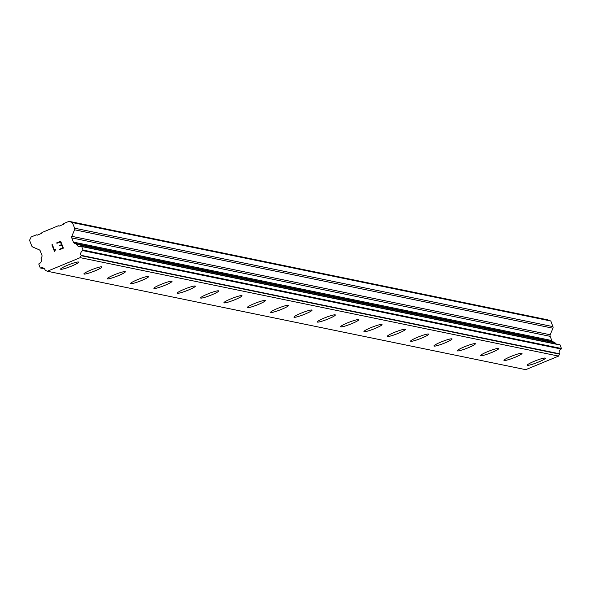 <?xml version="1.0" encoding="UTF-8"?>
<svg xmlns="http://www.w3.org/2000/svg" width="591" height="591" viewBox="0 0 591 591"><rect width="100%" height="100%" fill="white"/><g stroke="black" fill="none" stroke-linecap="round" stroke-linejoin="round"><path stroke-width="0.89" d="M78.662 262.131A9.707 1.152 -21.2 0 1 70.824 266.393A9.707 1.152 -21.2 0 1 60.792 269.282A9.707 1.152 -21.2 0 1 60.57 269.149A9.707 1.152 -21.2 0 1 68.386 264.901A9.707 1.152 -21.2 0 1 78.44 262.005A9.707 1.152 -21.2 0 1 78.669 262.138A9.707 1.152 -21.2 0 1 70.854 266.393A9.707 1.152 -21.2 0 1 60.799 269.289A9.707 1.152 -21.2 0 1 60.57 269.156M101.999 266.933A9.707 1.152 -21.2 0 1 94.154 271.195A9.707 1.152 -21.2 0 1 84.129 274.084A9.707 1.152 -21.2 0 1 83.907 273.951A9.707 1.152 -21.2 0 1 91.723 269.703A9.707 1.152 -21.2 0 1 101.778 266.8A9.707 1.152 -21.2 0 1 101.999 266.94A9.707 1.152 -21.2 0 1 94.191 271.195A9.707 1.152 -21.2 0 1 84.129 274.091A9.707 1.152 -21.2 0 1 83.907 273.958M125.336 271.734A9.707 1.152 -21.2 0 1 117.491 275.997A9.707 1.152 -21.2 0 1 107.466 278.886A9.707 1.152 -21.2 0 1 107.244 278.753A9.707 1.152 -21.2 0 1 115.06 274.505A9.707 1.152 -21.2 0 1 125.115 271.601A9.707 1.152 -21.2 0 1 125.336 271.742A9.707 1.152 -21.2 0 1 117.528 275.997A9.707 1.152 -21.2 0 1 107.466 278.893A9.707 1.152 -21.2 0 1 107.244 278.76M148.673 276.536A9.707 1.152 -21.2 0 1 140.828 280.799A9.707 1.152 -21.2 0 1 130.796 283.68A9.707 1.152 -21.2 0 1 130.574 283.554A9.707 1.152 -21.2 0 1 138.39 279.299A9.707 1.152 -21.2 0 1 148.452 276.403A9.707 1.152 -21.2 0 1 148.673 276.544A9.707 1.152 -21.2 0 1 140.857 280.799A9.707 1.152 -21.2 0 1 130.803 283.695A9.707 1.152 -21.2 0 1 130.581 283.562M172.011 281.338A9.707 1.152 -21.2 0 1 164.165 285.601A9.707 1.152 -21.2 0 1 154.133 288.482A9.707 1.152 -21.2 0 1 153.911 288.356A9.707 1.152 -21.2 0 1 161.727 284.101A9.707 1.152 -21.2 0 1 171.789 281.205A9.707 1.152 -21.2 0 1 172.011 281.346A9.707 1.152 -21.2 0 1 164.195 285.601A9.707 1.152 -21.2 0 1 154.14 288.497A9.707 1.152 -21.2 0 1 153.919 288.364M195.34 286.14A9.707 1.152 -21.2 0 1 187.502 290.403A9.707 1.152 -21.2 0 1 177.47 293.284A9.707 1.152 -21.2 0 1 177.248 293.158A9.707 1.152 -21.2 0 1 185.064 288.903A9.707 1.152 -21.2 0 1 195.119 286.007A9.707 1.152 -21.2 0 1 195.348 286.147A9.707 1.152 -21.2 0 1 187.532 290.403A9.707 1.152 -21.2 0 1 177.477 293.299A9.707 1.152 -21.2 0 1 177.248 293.166M218.677 290.942A9.707 1.152 -21.2 0 1 210.839 295.204A9.707 1.152 -21.2 0 1 200.807 298.086A9.707 1.152 -21.2 0 1 200.585 297.96A9.707 1.152 -21.2 0 1 208.401 293.705A9.707 1.152 -21.2 0 1 218.456 290.809A9.707 1.152 -21.2 0 1 218.677 290.949A9.707 1.152 -21.2 0 1 210.869 295.204A9.707 1.152 -21.2 0 1 200.807 298.1A9.707 1.152 -21.2 0 1 200.585 297.967M242.015 295.744A9.707 1.152 -21.2 0 1 234.169 300.006A9.707 1.152 -21.2 0 1 224.144 302.887A9.707 1.152 -21.2 0 1 223.923 302.762A9.707 1.152 -21.2 0 1 231.738 298.507A9.707 1.152 -21.2 0 1 241.793 295.611A9.707 1.152 -21.2 0 1 242.015 295.751A9.707 1.152 -21.2 0 1 234.206 300.006A9.707 1.152 -21.2 0 1 224.144 302.902A9.707 1.152 -21.2 0 1 223.923 302.769M265.352 300.546A9.707 1.152 -21.2 0 1 257.506 304.808A9.707 1.152 -21.2 0 1 247.474 307.689A9.707 1.152 -21.2 0 1 247.252 307.564A9.707 1.152 -21.2 0 1 255.068 303.309A9.707 1.152 -21.2 0 1 265.13 300.413A9.707 1.152 -21.2 0 1 265.352 300.553A9.707 1.152 -21.2 0 1 257.536 304.808A9.707 1.152 -21.2 0 1 247.481 307.704A9.707 1.152 -21.2 0 1 247.26 307.571M288.689 305.348A9.707 1.152 -21.2 0 1 280.843 309.61A9.707 1.152 -21.2 0 1 270.811 312.491A9.707 1.152 -21.2 0 1 270.589 312.366A9.707 1.152 -21.2 0 1 278.405 308.11A9.707 1.152 -21.2 0 1 288.467 305.215A9.707 1.152 -21.2 0 1 288.689 305.355A9.707 1.152 -21.2 0 1 280.873 309.61A9.707 1.152 -21.2 0 1 270.818 312.506A9.707 1.152 -21.2 0 1 270.597 312.373M312.018 310.149A9.707 1.152 -21.2 0 1 304.18 314.412A9.707 1.152 -21.2 0 1 294.148 317.293A9.707 1.152 -21.2 0 1 293.926 317.168A9.707 1.152 -21.2 0 1 301.742 312.912A9.707 1.152 -21.2 0 1 311.797 310.016A9.707 1.152 -21.2 0 1 312.026 310.157A9.707 1.152 -21.2 0 1 304.21 314.412A9.707 1.152 -21.2 0 1 294.155 317.308A9.707 1.152 -21.2 0 1 293.926 317.175M335.356 314.951A9.707 1.152 -21.2 0 1 327.517 319.214A9.707 1.152 -21.2 0 1 317.485 322.095A9.707 1.152 -21.2 0 1 317.264 321.969A9.707 1.152 -21.2 0 1 325.08 317.714A9.707 1.152 -21.2 0 1 335.134 314.818A9.707 1.152 -21.2 0 1 335.363 314.959A9.707 1.152 -21.2 0 1 327.547 319.214A9.707 1.152 -21.2 0 1 317.485 322.11A9.707 1.152 -21.2 0 1 317.264 321.977M358.693 319.753A9.707 1.152 -21.2 0 1 350.847 324.016A9.707 1.152 -21.2 0 1 340.822 326.897A9.707 1.152 -21.2 0 1 340.601 326.771A9.707 1.152 -21.2 0 1 348.417 322.516A9.707 1.152 -21.2 0 1 358.471 319.62A9.707 1.152 -21.2 0 1 358.693 319.761A9.707 1.152 -21.2 0 1 350.884 324.016A9.707 1.152 -21.2 0 1 340.822 326.912A9.707 1.152 -21.2 0 1 340.601 326.779M382.03 324.555A9.707 1.152 -21.2 0 1 374.184 328.818A9.707 1.152 -21.2 0 1 364.152 331.699A9.707 1.152 -21.2 0 1 363.93 331.573A9.707 1.152 -21.2 0 1 371.746 327.318A9.707 1.152 -21.2 0 1 381.808 324.422A9.707 1.152 -21.2 0 1 382.03 324.562A9.707 1.152 -21.2 0 1 374.214 328.818A9.707 1.152 -21.2 0 1 364.159 331.714A9.707 1.152 -21.2 0 1 363.938 331.581M405.367 329.364A9.707 1.152 -21.2 0 1 397.551 333.62A9.707 1.152 -21.2 0 1 387.497 336.515A9.707 1.152 -21.2 0 1 387.275 336.382A9.707 1.152 -21.2 0 1 395.083 332.12A9.707 1.152 -21.2 0 1 405.145 329.224A9.707 1.152 -21.2 0 1 405.367 329.364A9.707 1.152 -21.2 0 1 397.521 333.62A9.707 1.152 -21.2 0 1 387.489 336.501A9.707 1.152 -21.2 0 1 387.268 336.375M428.697 334.159A9.707 1.152 -21.2 0 1 420.858 338.421A9.707 1.152 -21.2 0 1 410.826 341.303A9.707 1.152 -21.2 0 1 410.605 341.177A9.707 1.152 -21.2 0 1 418.421 336.922A9.707 1.152 -21.2 0 1 428.475 334.026A9.707 1.152 -21.2 0 1 428.704 334.166A9.707 1.152 -21.2 0 1 420.888 338.421A9.707 1.152 -21.2 0 1 410.834 341.317A9.707 1.152 -21.2 0 1 410.605 341.184M452.034 338.961A9.707 1.152 -21.2 0 1 444.196 343.223A9.707 1.152 -21.2 0 1 434.163 346.104A9.707 1.152 -21.2 0 1 433.942 345.979A9.707 1.152 -21.2 0 1 441.758 341.724A9.707 1.152 -21.2 0 1 451.812 338.828A9.707 1.152 -21.2 0 1 452.041 338.968A9.707 1.152 -21.2 0 1 444.225 343.223A9.707 1.152 -21.2 0 1 434.163 346.119A9.707 1.152 -21.2 0 1 433.942 345.986M475.371 343.763A9.707 1.152 -21.2 0 1 467.525 348.025A9.707 1.152 -21.2 0 1 457.5 350.906A9.707 1.152 -21.2 0 1 457.279 350.781A9.707 1.152 -21.2 0 1 465.095 346.525A9.707 1.152 -21.2 0 1 475.149 343.63A9.707 1.152 -21.2 0 1 475.371 343.77A9.707 1.152 -21.2 0 1 467.562 348.025A9.707 1.152 -21.2 0 1 457.5 350.921A9.707 1.152 -21.2 0 1 457.279 350.788M498.708 348.564A9.707 1.152 -21.2 0 1 490.862 352.827A9.707 1.152 -21.2 0 1 480.83 355.708A9.707 1.152 -21.2 0 1 480.616 355.583A9.707 1.152 -21.2 0 1 488.425 351.327A9.707 1.152 -21.2 0 1 498.486 348.431A9.707 1.152 -21.2 0 1 498.708 348.572A9.707 1.152 -21.2 0 1 490.892 352.827A9.707 1.152 -21.2 0 1 480.838 355.723A9.707 1.152 -21.2 0 1 480.616 355.59M522.045 353.366A9.707 1.152 -21.2 0 1 514.2 357.629A9.707 1.152 -21.2 0 1 504.167 360.51A9.707 1.152 -21.2 0 1 503.946 360.384A9.707 1.152 -21.2 0 1 511.762 356.129A9.707 1.152 -21.2 0 1 521.823 353.233A9.707 1.152 -21.2 0 1 522.045 353.374A9.707 1.152 -21.2 0 1 514.229 357.629A9.707 1.152 -21.2 0 1 504.175 360.525A9.707 1.152 -21.2 0 1 503.953 360.392M545.375 358.168A9.707 1.152 -21.2 0 1 537.537 362.431A9.707 1.152 -21.2 0 1 527.504 365.312A9.707 1.152 -21.2 0 1 527.283 365.186A9.707 1.152 -21.2 0 1 535.099 360.931A9.707 1.152 -21.2 0 1 545.153 358.035A9.707 1.152 -21.2 0 1 545.382 358.176A9.707 1.152 -21.2 0 1 537.566 362.431A9.707 1.152 -21.2 0 1 527.512 365.327A9.707 1.152 -21.2 0 1 527.283 365.194M555.621 343.873A3.428 3.347 -78.4 0 1 555.015 342.773A0.414 0.406 -78.4 0 0 554.72 342.507L552.807 341.679A2.076 2.032 -78.4 0 1 551.78 340.527L550.155 336.345A2.076 2.032 -78.4 0 1 550.184 334.757L552.94 328.219A2.076 2.032 -78.4 0 0 552.969 326.631L550.79 321.009L547.421 319.761L69.044 221.33L72.405 222.578L74.584 228.192A2.076 2.032 101.6 0 1 74.562 229.788L71.799 236.319A2.076 2.032 -78.4 0 0 71.777 237.907L73.395 242.088A2.076 2.032 -78.4 0 0 74.429 243.241L76.342 244.068A0.414 0.406 101.6 0 1 76.631 244.342A3.428 3.347 -78.4 0 0 81.159 246.321A0.414 0.406 101.6 0 1 81.713 246.565L83.065 250.059A0.414 0.406 101.6 0 1 82.836 250.606A3.428 3.347 -78.4 0 0 81.056 255.327A0.414 0.406 101.6 0 1 81.063 255.674L80.228 257.654L47.346 271.239L45.418 270.405A0.414 0.406 101.6 0 1 45.189 270.139A3.428 3.347 -78.4 0 0 40.742 267.996A0.414 0.406 101.6 0 1 40.21 267.767L38.858 264.273A0.414 0.406 101.6 0 1 39.087 263.704A3.428 3.347 -78.4 0 0 41.045 259.043A0.414 0.406 101.6 0 1 41.075 258.636L41.902 256.679A2.076 2.032 -78.4 0 0 41.88 255.105L40.262 250.924A2.076 2.032 -78.4 0 0 39.176 249.794L32.808 247.031A2.076 2.032 101.6 0 1 31.729 245.9L29.55 240.278L31.153 236.976L36.369 234.826L37.218 235.188L41.599 233.379L41.931 232.529L58.265 225.777L59.07 226.161L63.459 224.351L63.821 223.487L69.044 221.33M47.346 271.239L525.724 369.671L558.606 356.092L559.441 354.112A0.414 0.406 -78.4 0 0 559.433 353.765A3.428 3.347 -78.4 0 1 561.221 349.037A0.414 0.406 -78.4 0 0 561.45 348.498L560.098 345.004A0.414 0.406 -78.4 0 0 559.544 344.76M62.735 247.873L61.663 245.102L62.735 247.873L59.248 249.313L62.735 247.873M61.663 245.102L59.757 245.893L61.663 245.102M59.757 245.893L59.58 245.428L59.765 245.893M59.58 245.428L61.486 244.644L59.58 245.428M61.479 244.644L60.408 241.874L61.486 244.644M60.408 241.874L56.921 243.322L60.415 241.874M56.921 243.322L56.743 242.857L56.921 243.322M60.688 241.231L56.743 242.857L60.681 241.231L63.363 248.146L59.425 249.771L59.248 249.313L59.425 249.779M55.613 249.247L54.586 251.766L51.905 244.844L54.586 251.766M51.905 244.844L52.355 244.659L54.69 250.68L55 249.934L54.69 250.68L52.355 244.659L51.905 244.844M59.418 226.013L58.265 225.777M550.79 321.009L72.405 222.578M551.78 340.527L73.395 242.088M552.807 341.679L74.429 243.241M554.72 342.507L76.342 244.068M560.098 345.004L81.713 246.565M558.606 356.092L80.228 257.654M37.529 235.063L36.369 234.826M552.969 326.631L74.584 228.192M552.94 328.219L74.562 229.788M550.184 334.757L71.799 236.319M550.155 336.345L71.777 237.907M555.015 342.773L76.631 244.342M561.45 348.498L83.065 250.059M561.221 349.037L82.836 250.606M559.433 353.765L81.056 255.327M559.441 354.112L81.063 255.674M44.377 268.742L40.742 267.996M559.795 344.73L81.41 246.292M44.458 268.831L40.506 268.019"/></g></svg>
